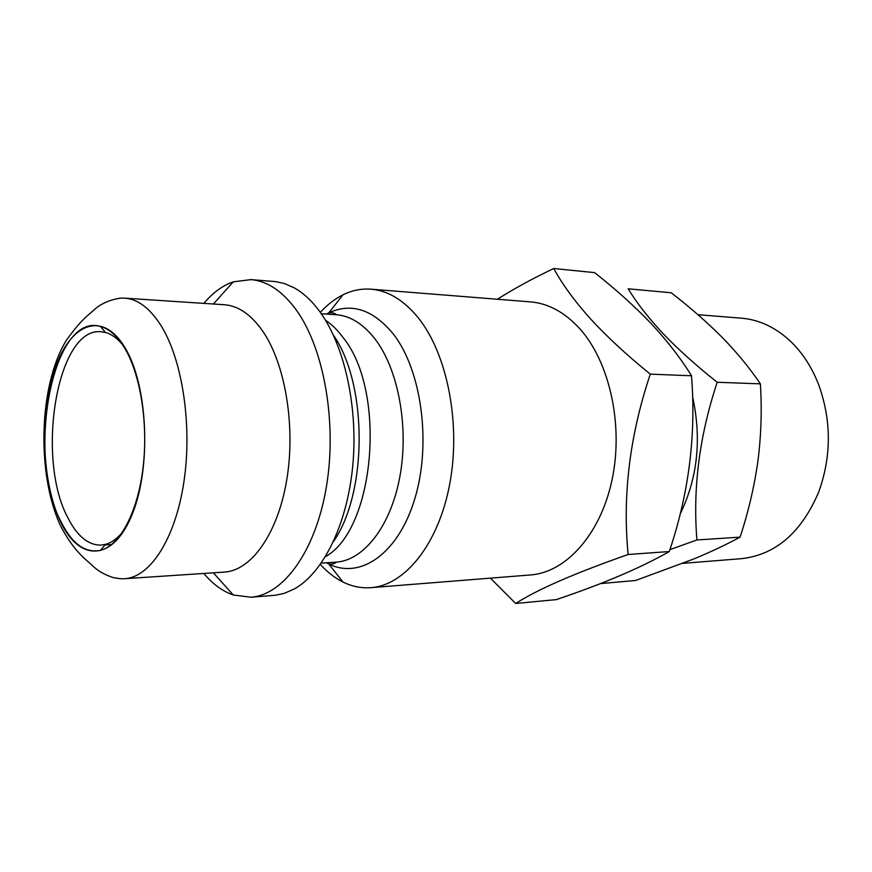 <?xml version="1.0" encoding="UTF-8"?>
<svg xmlns="http://www.w3.org/2000/svg" width="872" height="872" viewBox="0 0 872 872"><rect width="100%" height="100%" fill="white"/><g stroke="black" fill="none" stroke-linecap="round" stroke-linejoin="round"><path stroke-width="1.31" d="M600.448 583.597L635.612 580.49L693.774 558.985C711.356 551.66 726.79 544.379 740.077 537.141C748.329 512.169 754.28 486.761 757.953 460.896C761.202 434.965 762.008 409.284 760.373 383.865C749.866 368.235 737.167 352.779 722.278 337.486C706.789 321.986 689.774 307.086 671.233 292.774L628.2 288.796C636.462 302.551 648.07 317.473 663.014 333.551C678.296 349.509 696.368 365.75 717.209 382.274C699.475 435.586 692.706 488.146 696.913 539.964L669.914 549.633M682.929 563.345L741.385 558.669C775.513 554.875 801.259 532.738 818.623 492.266C831.561 456.372 831.561 420.478 818.623 384.585C811.974 367.548 802.883 353.378 791.329 342.064C776.2 327.665 759.545 319.697 741.385 318.171L697.927 314.705M122.363 532.378C117.011 538.776 111.365 542.765 105.447 544.368L100.825 545.109C88.072 545.142 77.085 536.018 67.853 517.728C35.632 458.203 56.92 327.294 100.825 331.731L105.447 332.472C111.365 334.074 117.011 338.063 122.363 344.462M61.138 522.012C25.768 456.361 52.287 311.587 100.542 326.488C109.414 328.864 117.535 336.2 124.903 348.495C140.795 375.298 148.458 424.991 142.91 468.962C137.405 512.976 119.693 545.48 100.542 550.352C85.293 553.382 72.158 543.943 61.138 522.012M320.307 312.372C327.305 304.72 334.859 298.867 342.99 294.823C352.026 290.354 361.357 288.479 370.982 289.177L530.492 301.886C548.281 303.369 564.653 312.241 579.608 328.526C609.528 361.542 623.676 424.762 612.122 479.502C600.666 534.318 566.037 572.424 530.492 574.953L370.982 587.663C361.357 588.371 352.026 586.485 342.979 582.027C334.859 577.973 327.305 572.119 320.307 564.467M497.389 299.249C513.652 288.894 532.432 278.648 553.731 268.522C562.178 284.054 574.397 300.807 590.399 318.76C607.228 337.017 627.197 355.471 650.294 374.121C629.78 435.237 622.39 495.361 628.123 554.494C574.735 573.22 537.261 589.548 515.701 603.479L490.413 578.147M370.982 289.177C388.073 290.594 403.845 300.164 418.309 317.877C447.238 353.814 461.048 423.421 449.81 483.579C438.671 543.845 405.099 585.308 370.982 587.663M203.841 303.38C212.801 292.709 222.622 285.526 233.293 281.841L250.951 279.618L275.356 281.591L284.087 283.433L294.158 287.793C303.238 292.861 311.718 300.709 319.577 311.358C344.516 345.17 358.359 407.42 352.724 466.16C347.078 524.922 322.945 573.209 294.158 589.047L284.087 593.407L275.356 595.249L250.94 597.222L233.293 594.998C222.611 591.314 212.801 584.131 203.841 573.46M250.951 279.618C267.235 280.969 282.31 291.03 296.164 309.811C323.904 347.928 337.224 422.397 326.411 486.685C315.686 551.093 283.455 595.042 250.94 597.222M262.614 331C285.242 363.613 295.772 426.19 286.735 479.938C277.786 533.784 251.278 570.626 224.366 572.097L124.729 578.692C150.158 577.34 175.348 538.787 183.872 482.118C192.461 425.547 182.422 359.646 160.949 325.496C149.908 308.208 137.831 299.085 124.729 298.148L224.366 304.742C238.22 305.734 250.973 314.487 262.614 331M515.701 603.479L556.292 599.609C603.01 583.891 640.68 567.868 669.293 551.54C688.815 493.781 696.216 435.193 691.518 375.778C680.672 358.185 667.069 340.636 650.73 323.12C634.097 305.81 615.381 288.97 594.584 272.62L553.731 268.522M628.123 554.494L669.293 551.54M650.294 374.121L691.518 375.778M680.138 514.109C697.633 478.041 701.786 438.932 692.608 396.793M760.373 383.865L717.209 382.274M740.077 537.141L696.913 539.964M326.422 314.073L328.755 312.874C351.46 302.442 372.954 309.451 393.228 333.911C421.492 369.87 431.607 443.249 414.919 498.392C398.46 553.785 360.278 579.782 328.755 563.966L326.422 562.767M321.278 313.735L335.873 314.683C350.173 315.697 363.297 323.894 375.243 339.284C398.395 369.586 409.077 427.247 399.845 476.799C390.7 526.437 363.58 560.62 335.873 562.157C336.668 562.516 335.36 563.192 331.938 564.173L328.755 563.966L342.979 582.027M325.485 320.22C331.763 324.406 337.638 330.194 343.099 337.573C386.939 391.147 374.982 529.38 325.485 556.63M333.453 335.208C367.712 384.323 367.712 492.517 333.442 541.632M125.11 347.895C147.859 385.239 151.575 466.934 132.326 514C113.404 561.633 79.788 562.08 60.953 522.524C41.823 483.557 39.207 414.854 54.827 369.248C70.131 323.218 102.656 309.833 125.11 347.895M105.447 332.472L100.542 326.488M335.873 314.683C336.668 314.323 335.36 313.658 331.938 312.667L328.755 312.874L342.99 294.823M321.267 563.105L335.873 562.157M213.357 572.828L233.293 594.998M124.729 298.148L120.696 298.104C111.758 299.39 103.931 302.41 97.228 307.173L86.982 316.078C81.445 320.885 74.632 328.864 66.523 340.004C38.281 385.904 36.864 474.412 60.212 525.097C74.839 553.851 88.715 561.252 92.585 565.863C95.757 568.381 99.877 573.111 113.545 577.722C122.418 579.128 122.145 578.746 124.729 578.692M213.368 304.012L233.293 281.841M105.447 544.368L100.542 550.352M105.022 544.891L111.54 544.575"/></g></svg>

